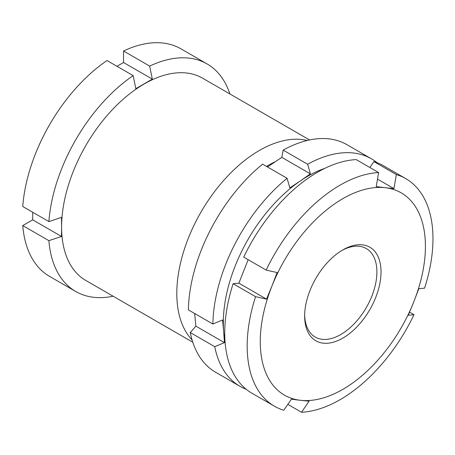 <?xml version="1.0" encoding="UTF-8"?>
<svg xmlns="http://www.w3.org/2000/svg" width="455" height="455" viewBox="0 0 455 455"><rect width="100%" height="100%" fill="white"/><g stroke="black" fill="none" stroke-linecap="round" stroke-linejoin="round"><path stroke-width="0.68" d="M274.951 161.872A104.519 60.344 120 0 0 268.046 165.483A104.519 60.344 120 0 0 266.499 166.393M192.073 339.919A116.781 67.425 -60 0 1 185.993 244.454A116.781 67.425 -60 0 1 259.378 150.469A116.781 67.425 -60 0 1 307.216 140.481M309.565 139.952L202.572 78.175A116.781 67.425 120 0 0 144.184 83.959A116.781 67.425 120 0 0 61.607 226.988A116.781 67.425 120 0 0 85.79 280.445L192.789 342.223M116.975 66.293L123.538 62.506L152.328 79.13L135.812 88.662L133.161 75.638A131.376 75.854 120 0 0 48.884 221.602L61.493 217.388L61.607 226.988L61.493 236.458L48.884 240.672L22.75 225.583A131.376 75.854 120 0 0 49.589 276.401L75.729 291.49A131.376 75.854 120 0 0 113.119 296.222M22.75 225.583L32.703 219.833L32.703 212.257M133.161 75.638L107.022 60.549A131.376 75.854 120 0 0 22.75 206.513L48.884 221.602M229.9 93.952A131.376 75.854 120 0 0 207.105 63.939L180.971 48.85A131.376 75.854 120 0 0 123.538 51.011L123.538 62.506M207.105 63.939A131.376 75.854 120 0 0 149.672 66.1L123.538 51.011M152.328 79.13L149.672 66.1M48.884 240.672A131.376 75.854 120 0 0 75.729 291.49M32.703 219.833L61.493 236.458M375.608 297.741A54.008 31.185 -60 0 1 332.662 342.387A54.008 31.185 -60 0 1 304.645 316.054A54.008 31.185 -60 0 1 310.071 290.273A54.008 31.185 -60 0 1 342.837 249.903A54.008 31.185 -60 0 1 376.063 253.077A54.008 31.185 -60 0 1 375.608 297.741M304.662 314.837A51.091 29.495 120 0 0 315.23 337.058A51.091 29.495 120 0 0 371.769 296.347A51.091 29.495 120 0 0 366.32 248.566A51.091 29.495 120 0 0 341.79 250.529M377.508 179.128L393.939 188.615L385.254 187.705A116.781 67.425 120 0 0 271.988 285.933L277.118 272.545L266.164 270.099L243.715 257.138A131.376 75.854 120 0 1 356.197 159.597L378.64 172.553A131.376 75.854 120 0 0 266.164 270.099M266.516 299.123L255.556 296.671L233.114 283.715L238.881 283.169L266.516 299.123L271.988 285.933A116.781 67.425 120 0 0 300.425 400.303L309.11 401.213L301.506 412.264A131.376 75.854 120 0 0 413.987 314.718L408.215 315.264L413.692 302.075A116.781 67.425 120 0 0 385.254 187.705L376.228 186.595L378.64 172.553M238.881 283.169L248.157 259.703M393.939 188.615L396.35 174.572L373.908 161.61L369.864 167.486M255.556 296.671A131.376 75.854 120 0 0 274.388 406.184A131.376 75.854 120 0 0 283.795 410.245L291.393 399.194L300.425 400.303A116.781 67.425 120 0 0 413.692 302.075L418.822 288.692L424.589 288.146A131.376 75.854 120 0 0 405.763 178.633A131.376 75.854 120 0 0 396.35 174.572M405.763 178.633L383.32 165.671A131.376 75.854 120 0 0 373.908 161.61M413.987 314.718L409.546 312.158M301.506 412.264L287.839 404.37M233.114 283.715A131.376 75.854 120 0 0 251.939 393.228L274.388 406.184M246.269 389.332A131.376 75.854 -60 0 1 240.058 386.369A131.376 75.854 -60 0 1 214.743 346.682L190.264 332.548A131.376 75.854 120 0 0 215.585 372.236L240.058 386.369M214.743 346.682L224.44 342.638L223.667 331.405A119.699 69.109 120 0 0 225.009 341.176M194.672 313.518L195.872 326.144L190.264 332.548M262.609 164.147A131.376 75.854 120 0 0 188.393 309.889L212.872 324.023A131.376 75.854 -60 0 1 287.088 178.28L262.609 164.147M287.088 178.28L289.829 187.892L300.277 180.971A119.699 69.109 120 0 0 223.667 331.405L222.563 319.979L212.872 324.023M283.169 150.116L307.648 164.249A131.376 75.854 -60 0 1 371.434 158.812L346.96 144.684A131.376 75.854 120 0 0 283.169 150.116L281.821 157.367L267.494 166.968M371.434 158.812A131.376 75.854 -60 0 1 377.11 162.708M324.773 168.373A119.699 69.109 120 0 0 300.277 180.971L310.39 173.861L307.648 164.249M281.821 157.367L310.39 173.861M195.872 326.144L224.44 342.638"/></g></svg>
